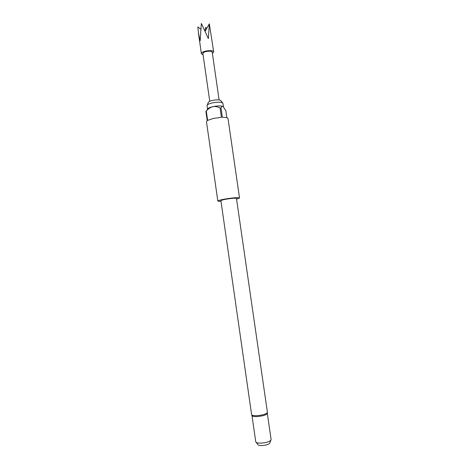 <?xml version="1.0" encoding="UTF-8"?>
<svg xmlns="http://www.w3.org/2000/svg" width="469" height="469" viewBox="0 0 469 469"><rect width="100%" height="100%" fill="white"/><g stroke="black" fill="none" stroke-linecap="round" stroke-linejoin="round"><path stroke-width="0.7" d="M203.077 54.844L201.394 53.73L201.905 52.727C204.132 50.464 213.729 49.843 213.694 51.953L212.398 53.501M213.694 51.953L209.338 23.819L208.359 38.599L201.348 23.45L200.187 40.75L198.381 32.73L197.877 26.932L200.685 29.142M204.883 30.942L205.791 27.278L206.512 28.797M209.749 101.275L202.889 53.519L203.276 52.763C204.976 51.045 212.228 50.582 212.205 52.176L219.105 99.926M207.234 105.038L208.248 102.553C208.371 101.796 209.743 101.093 212.381 100.442C217.059 99.563 219.902 99.663 220.905 100.729L222.582 102.822M221.016 201.418L217.845 201.113C218.032 200.585 220.453 199.888 225.12 199.032C233.351 197.707 238.158 197.361 239.53 197.988L228.028 118.634C227.764 117.742 225.87 117.303 222.347 117.314L220.987 107.905L220.067 107.923C217.757 106.739 215.318 106.322 212.75 106.674C209.473 107.471 207.738 108.321 207.556 109.224L207.022 105.548C207.169 104.616 208.893 103.743 212.211 102.928C218.108 101.826 221.679 101.937 222.927 103.256L223.443 106.803M252.005 415.622L252.293 415.962C253.137 416.49 254.872 416.683 257.499 416.536C262.364 416.085 265.577 415.182 267.142 413.816L267.324 413.418M269.88 442.806L269.698 443.269C268.415 444.477 265.917 445.228 262.206 445.532C260.231 445.609 258.876 445.409 258.155 444.934L257.85 444.542M251.994 415.604L255.752 441.798L256.156 442.373C257.071 442.965 258.788 443.211 261.321 443.111C266.07 442.724 269.259 441.769 270.894 440.25L271.117 439.588L267.33 413.394M267.424 412.351C266.709 413.922 263.332 415.024 257.293 415.657C253.823 415.821 251.929 415.481 251.613 414.631L220.911 200.679C221.051 200.298 222.793 199.8 226.14 199.184C232.032 198.24 235.473 197.988 236.464 198.44L267.424 412.351L267.142 413.816M220.067 107.923L221.427 117.338L213.518 118.381L207.632 120.386L206.29 111.036L205.879 111.317L207.222 120.65L206.477 121.741L217.845 201.113M206.29 111.036C208.089 108.931 210.241 107.477 212.75 106.674C217.522 105.724 220.946 105.66 223.027 106.481L223.18 106.58M239.53 197.988L236.569 199.173M220.987 107.905C221.485 106.668 222.165 106.193 223.027 106.481L225.818 110.602L226.855 117.754M209.338 23.819L205.064 31.335M201.394 53.73L198.381 32.73M251.613 414.631L252.293 415.962M258.155 444.934L256.156 442.373M269.698 443.269L270.894 440.25M207.556 109.224L207.069 109.863"/></g></svg>
